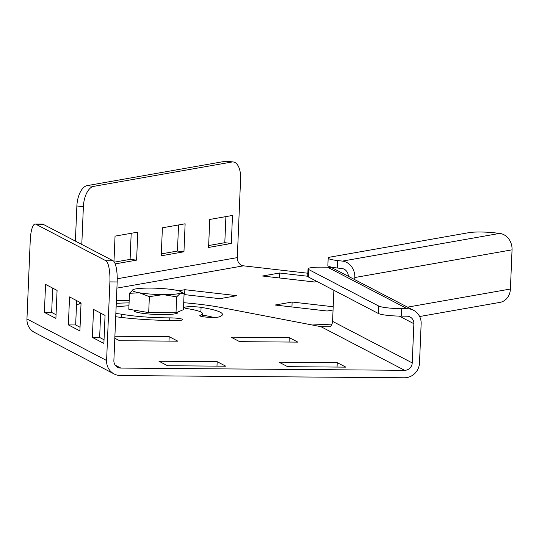 <?xml version="1.0" encoding="UTF-8"?>
<svg xmlns="http://www.w3.org/2000/svg" width="539" height="539" viewBox="0 0 539 539"><rect width="100%" height="100%" fill="white"/><g stroke="black" fill="none" stroke-linecap="round" stroke-linejoin="round"><path stroke-width="0.81" d="M35.19 224.049A18.831 4.858 90.4 0 1 35.823 224.211L105.88 260.741A18.831 4.858 90.4 0 1 109.895 281.904L106.601 360.503A15.065 14.432 117.5 0 0 114.187 373.978L34.536 332.448A15.065 14.432 -62.5 0 1 26.95 318.98L30.245 240.374A18.831 4.858 90.4 0 1 35.19 224.049L42.466 224.103A18.831 4.858 90.4 0 1 43.1 224.271L113.156 260.795A18.831 4.858 90.4 0 1 117.172 281.958L113.877 360.564A7.533 7.216 117.5 0 0 120.837 368.083L404.634 370.313A7.533 7.216 117.5 0 0 412.227 362.902L413.871 323.71A7.533 7.216 117.5 0 0 406.905 316.191L401.387 316.144A18.831 2.378 -177.6 0 1 378.398 313.503L308.342 276.979A18.831 2.378 -177.6 0 1 307.722 276.332L308.032 268.867A18.831 2.378 -177.6 0 1 322.053 267.149L327.571 267.196A15.065 14.432 -62.5 0 1 333.911 268.766L413.554 310.296A15.065 14.432 117.5 0 0 407.214 308.726L401.696 308.679A18.831 2.378 -177.6 0 1 378.708 306.037L308.658 269.513A18.831 2.378 -177.6 0 1 308.032 268.867M333.877 290.292L332.576 321.372A7.533 7.216 -62.5 0 1 330.077 326.775L320.927 326.668L219.38 307.19A84.738 10.713 2.4 0 0 183.711 302.696M129.178 300.412A84.738 10.713 2.4 0 0 116.39 300.58M81.039 303.619A84.738 10.713 2.4 0 0 76.504 304.724M200.286 315.302A46.509 5.882 2.4 0 0 202.489 313.637A46.509 5.882 2.4 0 0 187.552 308.665A9.978 1.26 -177.6 0 1 184.345 307.601A9.978 1.26 -177.6 0 1 190.341 306.691A9.978 1.26 -177.6 0 1 201.081 307.365A66.472 8.402 -177.6 0 1 222.432 314.473A66.472 8.402 -177.6 0 1 219.279 316.858A9.978 1.26 -177.6 0 1 208.222 317.262A9.978 1.26 -177.6 0 1 199.814 315.665A9.978 1.26 -177.6 0 1 200.286 315.302L200.252 316.056M116.276 303.309A66.472 8.402 -177.6 0 1 129.07 302.891M128.949 305.788A46.509 5.882 2.4 0 0 116.121 307.028M115.845 313.59A9.978 1.26 -177.6 0 1 121.632 314.23A46.509 5.882 2.4 0 0 169.819 317.875A9.978 1.26 -177.6 0 1 182.755 319.62A9.978 1.26 -177.6 0 1 175.741 320.53A66.472 8.402 -177.6 0 1 115.717 316.71M114.895 336.255L169.185 336.68L177.823 341.18L119.611 340.722L114.814 338.222M158.951 361.238L217.17 361.696L225.807 366.197L167.589 365.738L158.951 361.238M279.02 362.181L337.239 362.639L345.876 367.14L287.658 366.682L279.02 362.181M297.892 342.124L239.68 341.665L231.042 337.165L289.254 337.616L297.892 342.124M114.187 373.978A15.065 14.432 117.5 0 0 120.527 375.548L404.324 377.778A15.065 14.432 117.5 0 0 419.504 362.963L421.148 323.771A15.065 14.432 117.5 0 0 413.554 310.296M52.681 288.116L51.663 312.458L56.056 314.742M76.673 300.627L75.655 324.963L80.048 327.254M100.665 313.139L99.641 337.475L104.034 339.765M44.387 312.398L55.901 318.401L57.073 290.406L45.559 284.403L44.387 312.398L51.663 312.458M69.551 296.915L68.379 324.909L79.893 330.912L81.066 302.918L69.551 296.915M93.543 309.42L92.364 337.414L103.886 343.417L105.058 315.423L93.543 309.42M202.428 315.099A66.472 8.402 -177.6 0 1 213.552 317.404M169.185 336.68L169.003 341.113M217.17 361.696L216.981 366.129M337.239 362.639L337.05 367.072M289.254 337.616L289.072 342.056M75.655 324.963L68.379 324.909M99.641 337.475L92.364 337.414M81.793 244.443L83.377 206.7A18.831 9.318 -83.4 0 1 93.624 186.373L231.905 162.017A18.831 9.318 -83.4 0 1 233.272 161.969A18.831 9.318 -83.4 0 1 240.589 179.009L237.295 257.615A7.533 6.475 -100 0 0 243.487 265.828L307.85 273.233M331.963 324.094L312.229 324.997M78.856 304.09L80.048 302.386M184.055 294.563L219.824 298.673L236.877 295.675L184.85 289.692L178.544 290.804M307.722 276.251L279.566 273.01L262.513 276.015L314.533 281.998L317.107 281.54M333.19 306.752L292.145 302.029L275.099 305.034L327.119 311.016L333.055 309.972M115.218 263.894L136.603 260.128L137.775 232.134L115.043 236.136L113.978 261.523M162.401 227.795L161.228 255.789L183.954 251.787L185.126 223.793L162.401 227.795M209.752 219.454L208.58 247.448L231.312 243.446L232.484 215.452L209.752 219.454M75.399 241.108L76.868 205.952A18.831 9.318 -83.4 0 1 87.123 185.625L225.403 161.269A18.831 9.318 -83.4 0 1 226.771 161.222L233.272 161.969M114.409 262.143L130.101 259.38L131.193 233.293M161.302 253.882L177.452 251.039L178.544 224.952M208.66 245.541L224.81 242.698L225.902 216.611M419.632 316.528L500.017 302.366A15.065 12.949 -100 0 0 510.406 289.025L512.05 249.833A15.065 12.949 -100 0 0 499.673 233.407L494.741 232.841A18.831 2.378 2.4 0 0 469.011 232.639L330.737 256.995A18.831 2.378 2.4 0 0 328.177 258.073A18.831 2.378 2.4 0 0 337.522 260.532L342.454 261.098A15.065 12.949 80 0 1 354.83 277.524L354.743 279.633M328.177 258.073L327.867 265.538A18.831 2.378 2.4 0 0 337.205 267.998L342.137 268.563A7.533 6.475 80 0 1 348.335 276.291M184.85 289.692L184.648 294.631M279.566 273.01L279.357 277.949M292.145 302.029L291.936 306.974M136.603 260.128L130.101 259.38M183.954 251.787L177.452 251.039M231.312 243.446L224.81 242.698M134.164 310.141L134.137 310.767A21.897 2.769 2.4 0 0 161.599 314.594A21.897 2.769 2.4 0 0 177.904 312.607L177.924 311.993M129.475 293.297L128.808 309.231L148.697 312.593L176.004 312.809L183.422 309.662L184.089 293.728L180.471 293.128A24.477 3.093 2.4 0 0 180.754 291.66A24.477 3.093 2.4 0 0 174.232 289.881A24.477 3.093 2.4 0 0 150.637 288.096A24.477 3.093 2.4 0 0 133.274 289.558L129.475 293.297L139.507 292.812L149.364 296.659L163.108 294.597L176.671 296.868L180.471 293.128A24.477 3.093 2.4 0 1 163.108 294.597A24.477 3.093 2.4 0 1 139.507 292.812A24.477 3.093 2.4 0 1 133.045 289.665L133.032 289.672A24.477 3.093 2.4 0 1 133.274 289.558M176.004 312.809L176.671 296.868M180.754 291.66L184.089 293.728M148.697 312.593L149.364 296.659M120.837 368.083L115.211 365.152M404.634 370.313L320.927 326.668M412.227 362.902L332.576 321.372M117.172 281.958L109.895 281.904M106.601 360.503L26.95 318.98M407.214 308.726L327.571 267.196M401.387 316.144L401.696 308.679M413.871 323.71L399.298 316.11M308.342 276.979L308.658 269.513M378.398 313.503L378.708 306.037M201.081 307.365L200.885 312.007M121.632 314.23L121.497 317.451M169.819 317.875L169.711 320.483M43.1 224.271L35.823 224.211M113.156 260.795L105.88 260.741M243.487 265.828L116.909 288.122M237.295 257.615L117.232 278.757M83.377 206.7L76.868 205.952M510.406 289.025L407.518 307.149M512.05 249.833L354.83 277.524M499.673 233.407L342.454 261.098M337.205 267.998L337.522 260.532M231.905 162.017L225.403 161.269M93.624 186.373L87.123 185.625M202.368 316.615L202.489 313.637"/></g></svg>
